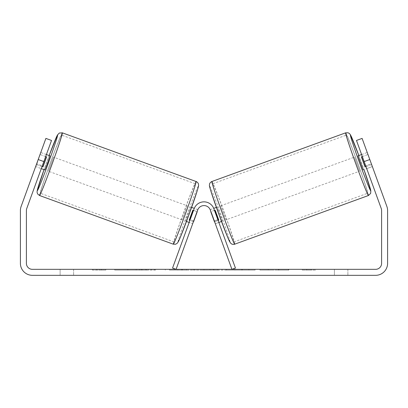 <?xml version="1.0" encoding="UTF-8"?>
<svg xmlns="http://www.w3.org/2000/svg" width="408" height="408" viewBox="0 0 408 408"><rect width="100%" height="100%" fill="white"/><g stroke="black" fill="none" stroke-linecap="round" stroke-linejoin="round"><path stroke-width="0.31" stroke-dasharray="2.04 1.53" d="M140 270.086L114.724 270.086L140 270.086M140 269.336L114.724 269.336L140 269.336M43.84 161.583L51.525 140.454L42.299 165.806L51.525 140.454L45.895 138.404L38.204 159.533L43.84 161.583L26.755 208.514A5.998 5.998 0 0 0 26.398 210.564L26.398 263.339A5.998 5.998 0 0 0 32.39 269.336L375.61 269.336A5.998 5.998 0 0 0 381.602 263.339L381.602 210.564A5.998 5.998 0 0 0 381.245 208.514L364.16 161.583L369.796 159.533L362.105 138.404L371.331 163.756L362.105 138.404L356.475 140.454L362.105 138.404L356.475 140.454L364.16 161.583M255.112 269.336L226.379 269.336L255.112 269.336L255.112 270.086L226.379 270.086L226.379 269.336L226.379 270.086L254.898 270.086L254.898 269.336M194.825 269.336L169.519 269.336L194.825 269.336L194.825 270.086L177.827 270.086L177.827 269.336L186.517 269.336L177.827 269.336L177.827 270.086L169.519 270.086L169.519 269.336L169.519 270.086L194.825 270.086L194.825 269.336M277.073 269.336L288.808 269.336L277.073 269.336L277.073 270.086L288.42 270.086L288.42 269.336M288.42 270.086L259.942 270.086L259.942 269.336L268.25 269.336L259.942 269.336L259.942 270.086L268.25 270.086L268.25 269.336L268.25 270.086L271.289 270.086L271.289 269.336M60.119 269.336L73.608 269.336L60.119 269.336L60.119 275.329L73.608 275.329L60.119 275.329L60.119 269.336M334.392 269.336L347.881 269.336L334.392 269.336L334.392 275.329L347.881 275.329L334.392 275.329L334.392 269.336M96.839 269.336L105.83 269.336L96.839 269.336L96.839 270.086L96.839 269.336M315.659 269.336L302.17 269.336L315.659 269.336L315.659 270.086L308.912 270.086L308.912 269.336M215.613 269.336L193.316 269.336L226.639 269.336L215.613 269.336L215.613 270.086L204 270.086L204 269.336M347.881 269.336L347.881 275.329L347.881 269.336M73.608 269.336L73.608 275.329L73.608 269.336M38.204 159.533L21.124 206.463A11.99 11.99 0 0 0 20.4 210.564L20.4 263.339A11.99 11.99 0 0 0 32.39 275.329L375.61 275.329A11.99 11.99 0 0 0 387.6 263.339L387.6 210.564A11.99 11.99 0 0 0 386.876 206.463L369.796 159.533M371.331 163.756L372.356 166.571L371.331 163.756L365.701 165.806L371.331 163.756M42.299 165.806L41.274 168.621L42.299 165.806L36.669 163.756L45.895 138.404L35.644 166.571L36.669 163.756L42.299 165.806M35.802 166.127L35.72 166.602L41.274 168.621L35.644 166.571M51.525 140.454L45.895 138.404L51.525 140.454M155.489 270.086L127.852 270.086L155.489 270.086L155.489 269.336L127.852 269.336L155.489 269.336M154.499 270.086L154.499 269.336L154.499 270.086M151.842 270.086L151.842 269.336M127.852 270.086L127.852 269.336L127.852 270.086M136.18 270.086L136.18 269.336L146.135 269.336L136.18 269.336L136.18 270.086L136.18 269.336L136.18 270.086L146.135 270.086L146.135 269.336L146.135 270.086L136.18 270.086M139.827 270.086L139.827 269.336M145.875 270.086L145.875 269.336M148.323 270.086L148.323 269.336M92.341 269.336L92.341 270.086L101.332 270.086L101.332 269.336L101.332 270.086L105.83 270.086L105.83 269.336M92.341 270.086L99.088 270.086L99.088 269.336M99.088 270.086L105.83 270.086M308.912 270.086L302.17 270.086L302.17 269.336M302.17 270.086L306.668 270.086L306.668 269.336L306.668 270.086L311.161 270.086L311.161 269.336L311.161 270.086L315.659 270.086M271.289 270.086L288.808 270.086L288.808 269.336M288.808 270.086L277.073 270.086M278.827 270.086L278.827 269.336M268.25 270.086L268.25 269.336L268.25 270.086M278.572 270.086L278.572 269.336M186.517 270.086L177.827 270.086L186.517 270.086L186.517 269.336L186.517 270.086M177.827 270.086L177.827 269.336L177.827 270.086M254.898 270.086L248.645 270.086L248.645 269.336M248.645 270.086L234.942 270.086L234.942 269.336L234.942 270.086L248.86 270.086L248.86 269.336M248.86 270.086L255.112 270.086M204 270.086L201.889 270.086L201.889 269.336M201.889 270.086L193.316 270.086L193.316 269.336M193.316 270.086L205.999 270.086L205.999 269.336M205.999 270.086L213.955 270.086L213.955 269.336M213.955 270.086L226.639 270.086L226.639 269.336M226.639 270.086L217.785 270.086L217.785 269.336M217.785 270.086L215.613 270.086M206.55 270.086L213.231 270.086L206.55 270.086L206.55 269.336L213.231 269.336L206.55 269.336M213.231 270.086L213.231 269.336M209.911 270.086L209.911 269.336M358.005 155.846L363.13 169.932L372.28 166.602L367.394 152.934M361.6 154.54L367.154 152.516M371.703 164.531L365.369 166.836L361.707 156.779L368.041 154.474M372.198 166.127L372.28 166.602M365.991 166.612L371.392 164.643M367.73 154.586L362.33 156.555M222.36 221.167L217.234 207.085L221.768 219.05L222.36 221.167L221.513 221.478M210.191 209.661L211.084 211.604L215.307 210.064L218.969 220.121L214.746 221.661L215.322 223.727L218.846 222.447L217.821 219.631L218.846 222.447L215.322 223.727L210.339 210.033L231.923 269.336L235.441 268.056L213.858 208.753A10.491 10.491 0 0 0 194.142 208.753L190.179 219.631L194.142 208.753A10.491 10.491 0 0 1 207.59 202.48M210.196 209.646L213.71 208.366A10.491 10.491 0 0 1 213.858 208.753L217.821 219.631L213.858 208.753A10.491 10.491 0 0 0 194.142 208.753L172.559 268.056L176.078 269.336L197.661 210.033A6.742 6.742 0 0 1 210.339 210.033L215.322 223.727M216.388 207.391L217.234 207.085M214.45 210.375L210.931 211.66M214.593 221.717L218.112 220.432M214.746 221.661L211.084 211.604M361.707 156.779L365.369 166.836M218.969 220.121L215.307 210.064M214.996 210.176L218.657 220.233M225.879 219.886L220.754 205.8L225.879 219.886L359.611 171.212L354.486 157.126L359.611 171.212M220.754 205.8L354.486 157.126M346.463 135.089A30.952 0.969 -110 0 1 357.959 163.838A30.952 0.969 -110 0 1 367.634 193.254A30.952 0.969 -110 0 1 356.138 164.501A30.952 0.969 -110 0 1 346.463 135.089L212.731 183.763A30.952 0.969 -110 0 1 224.232 212.512A30.952 0.969 -110 0 1 233.901 241.929A30.952 0.969 -110 0 1 222.406 213.175A30.952 0.969 -110 0 1 212.731 183.763M233.901 241.929L367.634 193.254M192.678 223.727L193.703 220.912L190.179 219.631L189.154 222.447L190.179 219.631L193.703 220.912L197.661 210.033A6.742 6.742 0 0 1 210.339 210.033A6.742 6.742 0 0 0 197.661 210.033L192.678 223.727L189.154 222.447L192.678 223.727L196.916 211.604L192.693 210.064L189.031 220.121L193.254 221.661M214.297 220.912L217.821 219.631L214.297 220.912M49.995 155.846L44.87 169.932M46.4 154.54L40.846 152.516L40.606 152.934M42.009 166.612L36.608 164.643L40.846 152.516M40.27 154.586L45.67 156.555M35.72 166.602L36.608 164.643M36.297 164.531L42.631 166.836L46.293 156.779L39.959 154.474M185.64 221.167L190.766 207.085L186.232 219.05L185.64 221.167L186.487 221.478M197.809 209.661L194.29 208.366M191.612 207.391L190.766 207.085M193.407 221.717L189.888 220.432M193.55 210.375L197.069 211.66M197.804 209.646L196.916 211.604M46.293 156.779L42.631 166.836M189.031 220.121L192.693 210.064M193.004 210.176L189.343 220.233M187.246 205.8L182.121 219.886L187.246 205.8L53.514 157.126L48.389 171.212L53.514 157.126M182.121 219.886L48.389 171.212M61.537 135.089A30.952 0.969 -70 0 0 50.041 163.838A30.952 0.969 -70 0 0 40.367 193.254A30.952 0.969 -70 0 0 51.862 164.501A30.952 0.969 -70 0 0 61.537 135.089L195.269 183.763A30.952 0.969 -70 0 0 183.768 212.512A30.952 0.969 -70 0 0 174.099 241.929L40.367 193.254M174.099 241.929A30.952 0.969 -70 0 0 185.594 213.175A30.952 0.969 -70 0 0 195.269 183.763M142.055 270.086L142.055 269.336M181.937 270.086L181.937 269.336M182.366 270.086L182.366 269.336M181.723 270.086L181.723 269.336M181.764 270.086L181.764 269.336M241.837 270.086L241.837 269.336M242.179 270.086L242.179 269.336M242.097 270.086L242.097 269.336L242.097 270.086M141.673 270.086L141.673 269.336M141.627 270.086L141.627 269.336M368.455 195.509A33.349 1.045 70 0 0 358.03 163.812A33.349 1.045 70 0 0 345.642 132.835M358.851 155.54A29.6 0.928 -110 0 1 363.977 169.626L358.851 155.54M211.91 181.509A33.349 1.045 -110 0 1 224.303 212.486A33.349 1.045 -110 0 1 234.722 244.183M229.923 241.939A29.6 0.928 70 0 0 220.672 213.807A29.6 0.928 70 0 0 209.676 186.308M49.149 155.54A29.6 0.928 -70 0 0 44.023 169.626L49.149 155.54M196.09 181.509A33.349 1.045 -70 0 0 183.697 212.486A33.349 1.045 -70 0 0 173.278 244.183M39.545 195.509A33.349 1.045 110 0 1 49.97 163.812A33.349 1.045 110 0 1 62.358 132.835M178.077 241.939A29.6 0.928 110 0 1 187.328 213.807A29.6 0.928 110 0 1 198.324 186.308M114.724 270.086L114.724 269.336M372.356 166.571L366.726 168.621M165.276 270.086L165.276 269.336"/><path stroke-width="0.61" d="M43.84 161.583L38.204 159.533L45.895 138.404L51.525 140.454L26.755 208.514A5.998 5.998 0 0 0 26.398 210.564L26.398 263.339A5.998 5.998 0 0 0 32.39 269.336L375.61 269.336A5.998 5.998 0 0 0 381.602 263.339L381.602 210.564A5.998 5.998 0 0 0 381.245 208.514L356.475 140.454L362.105 138.404L369.796 159.533L364.16 161.583M38.204 159.533L21.124 206.463A11.99 11.99 0 0 0 20.4 210.564L20.4 263.339A11.99 11.99 0 0 0 32.39 275.329L375.61 275.329A11.99 11.99 0 0 0 387.6 263.339L387.6 210.564A11.99 11.99 0 0 0 386.876 206.463L369.796 159.533M368.455 195.509L234.722 244.183A33.349 1.045 -110 0 1 222.334 213.2A33.349 1.045 -110 0 1 211.91 181.509L345.642 132.835A33.349 1.045 70 0 0 356.067 164.526A33.349 1.045 70 0 0 368.455 195.509L370.663 193.377L370.826 190.669L363.977 169.626A29.6 0.928 -110 0 1 370.694 190.704A29.6 0.928 -110 0 1 359.693 163.205A29.6 0.928 -110 0 1 350.441 135.074A29.6 0.928 -110 0 1 358.851 155.54L350.38 134.691L349.35 133.472L348.019 132.763L345.642 132.835M363.13 169.932L358.005 155.846L361.6 154.54M367.394 152.934L372.198 166.127M362.33 156.555L361.396 156.891L365.058 166.949L365.991 166.612M207.59 202.48L207.59 202.48A10.491 10.491 0 0 1 213.71 208.366L216.388 207.391M218.846 222.447L221.513 221.478M210.931 211.66L210.191 209.661M218.112 220.432L218.657 220.233L214.996 210.176L214.45 210.375M215.322 223.727L214.593 221.717M210.773 211.716L214.435 221.774M365.058 166.949L361.396 156.891M172.559 268.056L194.142 208.753A10.491 10.491 0 0 1 213.858 208.753L235.441 268.056L231.923 269.336L210.339 210.033A6.742 6.742 0 0 0 197.661 210.033L176.078 269.336L172.559 268.056M196.09 181.509L62.358 132.835A33.349 1.045 110 0 1 51.933 164.526A33.349 1.045 110 0 1 39.545 195.509L173.278 244.183A33.349 1.045 -70 0 0 185.666 213.2A33.349 1.045 -70 0 0 196.09 181.509C196.243 181.223 198.518 183.284 198.303 183.646L198.584 184.921C198.604 185.635 198.716 185.839 197.299 190.572L189.016 214.608L180.02 238.043L177.531 243.005L175.675 244.244L173.278 244.183M41.274 168.621L44.87 169.932L47.654 162.971L49.995 155.846L46.4 154.54M45.67 156.555L46.604 156.891L42.942 166.949L42.009 166.612M40.606 152.934L35.802 166.127M197.069 211.66L197.809 209.661M194.29 208.366L191.612 207.391M189.154 222.447L186.487 221.478M192.678 223.727L193.407 221.717M189.888 220.432L189.343 220.233L193.004 210.176L193.55 210.375M197.227 211.716L193.565 221.774M42.942 166.949L46.604 156.891M209.676 186.308A29.6 0.928 70 0 0 218.928 214.445A29.6 0.928 70 0 0 229.923 241.939M39.545 195.509L37.679 194.029L37.113 192.632L37.113 191.036L44.023 169.626A29.6 0.928 -70 0 0 37.307 190.704A29.6 0.928 -70 0 0 48.307 163.205A29.6 0.928 -70 0 0 57.559 135.074A29.6 0.928 -70 0 0 49.149 155.54L57.431 135.017L59.298 133.044L62.358 132.835M198.324 186.308A29.6 0.928 110 0 1 189.072 214.445A29.6 0.928 110 0 1 178.077 241.939M234.722 244.183C234.763 244.514 231.693 244.367 231.662 243.969L230.469 243.005L227.98 238.043L218.984 214.608L210.701 190.572C209.284 185.839 209.396 185.635 209.416 184.921L209.697 183.646C209.483 183.284 211.757 181.223 211.91 181.509"/></g></svg>
